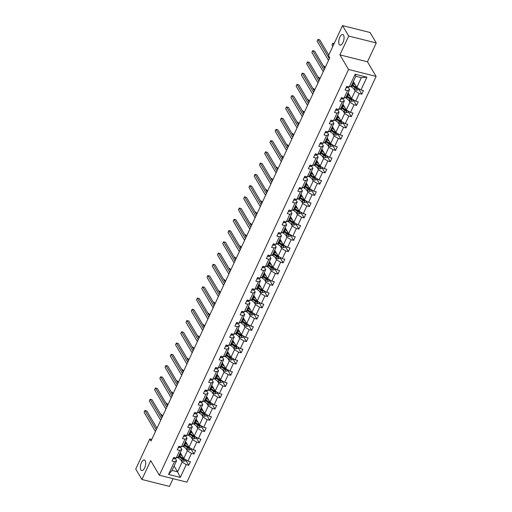 <?xml version="1.0" encoding="UTF-8"?>
<svg xmlns="http://www.w3.org/2000/svg" width="512" height="512" viewBox="0 0 512 512"><rect width="100%" height="100%" fill="white"/><g stroke="black" fill="none" stroke-linecap="round" stroke-linejoin="round"><path stroke-width="0.77" d="M339.264 44.435A5.466 2.387 104.1 0 1 339.424 38.163A5.466 2.387 104.1 0 1 342.746 34.528A5.466 2.387 104.1 0 1 343.565 35.213A5.466 2.387 104.1 0 1 343.405 41.485A5.466 2.387 104.1 0 1 340.083 45.126A5.466 2.387 104.1 0 1 339.264 44.435M140.883 469.869A5.466 2.387 104.1 0 1 141.043 463.597A5.466 2.387 104.1 0 1 144.365 459.955A5.466 2.387 104.1 0 1 145.184 460.64A5.466 2.387 104.1 0 1 145.024 466.918A5.466 2.387 104.1 0 1 141.702 470.554A5.466 2.387 104.1 0 1 140.883 469.869M376.256 42.95L348.704 36.032L339.91 54.88L367.469 61.798L376.256 42.95L370.08 32.518L342.528 25.6L328.493 55.693L329.728 57.779L151.008 441.043L149.779 438.957L135.744 469.05L141.92 479.482L169.472 486.4L173.075 478.675M367.469 61.798L376.109 76.397L186.906 482.15L159.354 475.232L348.557 69.478L376.109 76.397M348.704 36.032L342.528 25.6M353.363 81.594L356.806 87.411L361.344 77.683L366.925 77.19L360.973 89.952L363.469 90.579L361.786 94.182L358.746 89.037M356.806 87.411L360.973 89.952M348.122 92.838L351.565 98.656L355.13 91.014L359.296 93.555L361.786 94.182M359.296 93.555L355.731 101.197L358.227 101.824L356.544 105.427L353.498 100.282M342.88 104.083L346.323 109.901L349.882 102.259L354.048 104.8L356.544 105.427M354.048 104.8L350.49 112.442L352.979 113.069L351.302 116.672L348.256 111.526M337.632 115.328L341.075 121.146L344.64 113.504L348.806 116.045L351.302 116.672M348.806 116.045L345.242 123.686L347.738 124.314L346.054 127.917L343.014 122.771M332.39 126.573L335.834 132.39L339.398 124.749L343.565 127.29L346.054 127.917M343.565 127.29L340 134.931L342.496 135.558L340.813 139.162L337.773 134.016M327.149 137.818L330.592 143.635L334.157 135.994L338.317 138.534L340.813 139.162M338.317 138.534L334.758 146.176L337.248 146.803L335.571 150.406L332.525 145.261M321.901 149.062L325.35 154.88L328.909 147.238L333.075 149.779L335.571 150.406M333.075 149.779L329.51 157.421L332.006 158.048L330.33 161.651L327.283 156.506M316.659 160.307L320.102 166.125L323.667 158.483L327.834 161.024L330.33 161.651M327.834 161.024L324.269 168.666L326.765 169.293L325.082 172.896L322.042 167.75M311.418 171.552L314.861 177.37L318.426 169.728L322.586 172.269L325.082 172.896M322.586 172.269L319.027 179.91L321.523 180.538L319.84 184.141L316.794 178.995M306.176 182.797L309.619 188.614L313.178 180.973L317.344 183.514L319.84 184.141M317.344 183.514L313.779 191.155L316.275 191.782L314.598 195.386L311.552 190.24M300.928 194.042L304.371 199.859L307.936 192.218L312.102 194.758L314.598 195.386M312.102 194.758L308.538 202.4L311.034 203.027L309.35 206.63L306.31 201.485M295.686 205.286L299.13 211.104L302.694 203.462L306.854 206.003L309.35 206.63M306.854 206.003L303.296 213.645L305.792 214.272L304.109 217.875L301.062 212.73M290.445 216.531L293.888 222.349L297.446 214.707L301.613 217.248L304.109 217.875M301.613 217.248L298.048 224.89L300.544 225.517L298.867 229.12L295.821 223.974M285.197 227.776L288.64 233.594L292.205 225.952L296.371 228.493L298.867 229.12M296.371 228.493L292.806 236.134L295.302 236.762L293.619 240.365L290.579 235.219M279.955 239.021L283.398 244.838L286.963 237.197L291.13 239.738L293.619 240.365M291.13 239.738L287.565 247.379L290.061 248.006L288.378 251.61L285.331 246.47M274.714 250.272L278.157 256.083L281.715 248.448L285.882 250.982L288.378 251.61M285.882 250.982L282.323 258.624L284.813 259.251L283.136 262.854L280.09 257.715M269.466 261.517L272.909 267.328L276.474 259.693L280.64 262.227L283.136 262.854M280.64 262.227L277.075 269.869L279.571 270.496L277.888 274.099L274.848 268.96M264.224 272.762L267.667 278.573L271.232 270.938L275.398 273.472L277.888 274.099M275.398 273.472L271.834 281.114L274.33 281.741L272.646 285.344L269.606 280.205M258.982 284.006L262.426 289.818L265.99 282.182L270.15 284.717L272.646 285.344M270.15 284.717L266.592 292.358L269.082 292.986L267.405 296.589L264.358 291.45M253.734 295.251L257.184 301.062L260.742 293.427L264.909 295.962L267.405 296.589M264.909 295.962L261.344 303.603L263.84 304.23L262.163 307.834L259.117 302.694M248.493 306.496L251.936 312.307L255.501 304.672L259.667 307.206L262.163 307.834M259.667 307.206L256.102 314.848L258.598 315.475L256.915 319.078L253.875 313.939M243.251 317.741L246.694 323.552L250.259 315.917L254.419 318.451L256.915 319.078M254.419 318.451L250.861 326.093L253.357 326.72L251.674 330.323L248.627 325.184M238.01 328.986L241.453 334.797L245.011 327.162L249.178 329.696L251.674 330.323M249.178 329.696L245.613 337.338L248.109 337.965L246.432 341.568L243.386 336.429M232.762 340.23L236.205 346.042L239.77 338.406L243.936 340.941L246.432 341.568M243.936 340.941L240.371 348.582L242.867 349.21L241.184 352.813L238.144 347.674M227.52 351.475L230.963 357.286L234.528 349.651L238.688 352.186L241.184 352.813M238.688 352.186L235.13 359.827L237.626 360.454L235.942 364.058L232.896 358.918M222.278 362.72L225.722 368.538L229.28 360.896L233.446 363.43L235.942 364.058M233.446 363.43L229.882 371.072L232.378 371.699L230.701 375.302L227.654 370.163M217.03 373.965L220.474 379.782L224.038 372.141L228.205 374.675L230.701 375.302M228.205 374.675L224.64 382.317L227.136 382.944L225.453 386.547L222.413 381.408M211.789 385.21L215.232 391.027L218.797 383.386L222.963 385.92L225.453 386.547M222.963 385.92L219.398 393.562L221.894 394.189L220.211 397.792L217.165 392.653M206.547 396.454L209.99 402.272L213.549 394.63L217.715 397.165L220.211 397.792M217.715 397.165L214.157 404.806L216.646 405.434L214.97 409.037L211.923 403.898M201.299 407.699L204.742 413.517L208.307 405.875L212.474 408.41L214.97 409.037M212.474 408.41L208.909 416.051L211.405 416.678L209.722 420.282L206.682 415.142M196.058 418.944L199.501 424.762L203.066 417.12L207.232 419.654L209.722 420.282M207.232 419.654L203.667 427.296L206.163 427.923L204.48 431.526L201.44 426.387M190.816 430.189L194.259 436.006L197.824 428.365L201.984 430.899L204.48 431.526M201.984 430.899L198.426 438.541L200.915 439.168L199.238 442.771L196.192 437.632M185.568 441.434L189.018 447.251L192.576 439.61L196.742 442.144L199.238 442.771M196.742 442.144L193.178 449.786L195.674 450.413L193.997 454.016L190.95 448.877M180.326 452.678L183.77 458.496L187.334 450.854L191.501 453.389L193.997 454.016M191.501 453.389L187.936 461.03L190.432 461.658L188.749 465.261L185.709 460.122M174.106 466.01L177.555 471.827L182.093 462.099L186.253 464.634L188.749 465.261M186.253 464.634L180.307 477.395L168.538 474.438L174.49 461.683L171.994 461.056L173.677 457.453L176.166 458.074L179.731 450.438L177.235 449.811L178.918 446.208L181.414 446.829L184.973 439.194L182.483 438.566L184.16 434.963L186.656 435.584L190.221 427.949L187.725 427.322L189.408 423.718L191.898 424.339L195.462 416.704L192.966 416.077L194.65 412.474L197.146 413.094L200.704 405.459L198.214 404.832L199.891 401.222L202.387 401.85L205.952 394.214L203.456 393.587L205.139 389.978L207.629 390.605L211.194 382.963L208.698 382.342L210.381 378.733L212.877 379.36L216.435 371.718L213.946 371.098L215.622 367.488L218.118 368.115L221.683 360.474L219.187 359.853L220.864 356.243L223.36 356.87L226.925 349.229L224.429 348.608L226.112 344.998L228.608 345.626L232.166 337.984L229.67 337.363L231.354 333.754L233.85 334.381L237.414 326.739L234.918 326.118L236.595 322.509L239.091 323.136L242.656 315.494L240.16 314.874L241.843 311.264L244.333 311.891L247.898 304.25L245.402 303.629L247.085 300.019L249.581 300.646L253.146 293.005L250.65 292.384L252.326 288.774L254.822 289.402L258.387 281.76L255.891 281.133L257.574 277.53L260.064 278.157L263.629 270.515L261.133 269.888L262.816 266.285L265.312 266.912L268.87 259.27L266.381 258.643L268.058 255.04L270.554 255.667L274.118 248.026L271.622 247.398L273.306 243.795L275.795 244.422L279.36 236.781L276.864 236.154L278.547 232.55L281.043 233.178L284.602 225.536L282.112 224.909L283.789 221.306L286.285 221.933L289.85 214.291L287.354 213.664L289.03 210.061L291.526 210.688L295.091 203.046L292.595 202.419L294.278 198.816L296.774 199.443L300.333 191.802L297.837 191.174L299.52 187.571L302.016 188.198L305.581 180.557L303.085 179.93L304.762 176.326L307.258 176.954L310.822 169.312L308.326 168.685L310.01 165.082L312.499 165.709L316.064 158.067L313.568 157.44L315.251 153.837L317.747 154.464L321.312 146.822L318.816 146.195L320.493 142.592L322.989 143.219L326.554 135.578L324.058 134.95L325.741 131.347L328.23 131.974L331.795 124.333L329.299 123.706L330.982 120.102L333.478 120.73L337.037 113.088L334.547 112.461L336.224 108.858L338.72 109.485L342.285 101.843L339.789 101.216L341.472 97.613L343.962 98.24L347.526 90.598L345.03 89.971L346.714 86.368L349.21 86.995L355.155 74.234L366.925 77.19M343.962 98.24L346.054 97.274L349.619 89.632L348.186 87.219M349.619 89.632L347.526 90.598M353.696 88.602L355.13 91.014M351.565 98.656L355.731 101.197M338.72 109.485L340.813 108.518L344.371 100.877L342.944 98.464M344.371 100.877L342.285 101.843M348.454 99.846L349.882 102.259M346.323 109.901L350.49 112.442M333.478 120.73L335.565 119.763L339.13 112.122L337.702 109.709M339.13 112.122L337.037 113.088M343.213 111.091L344.64 113.504M341.075 121.146L345.242 123.686M328.23 131.974L330.323 131.008L333.888 123.366L332.454 120.954M333.888 123.366L331.795 124.333M337.965 122.336L339.398 124.749M335.834 132.39L340 134.931M322.989 143.219L325.082 142.253L328.64 134.611L327.213 132.198M328.64 134.611L326.554 135.578M332.723 133.581L334.157 135.994M330.592 143.635L334.758 146.176M317.747 154.464L319.834 153.498L323.398 145.856L321.971 143.443M323.398 145.856L321.312 146.822M327.482 144.826L328.909 147.238M325.35 154.88L329.51 157.421M312.499 165.709L314.592 164.742L318.157 157.101L316.723 154.688M318.157 157.101L316.064 158.067M322.24 156.07L323.667 158.483M320.102 166.125L324.269 168.666M307.258 176.954L309.35 175.987L312.915 168.346L311.482 165.933M312.915 168.346L310.822 169.312M316.992 167.315L318.426 169.728M314.861 177.37L319.027 179.91M302.016 188.198L304.109 187.232L307.667 179.59L306.24 177.178M307.667 179.59L305.581 180.557M311.75 178.56L313.178 180.973M309.619 188.614L313.779 191.155M296.774 199.443L298.861 198.477L302.426 190.835L300.998 188.422M302.426 190.835L300.333 191.802M306.509 189.805L307.936 192.218M304.371 199.859L308.538 202.4M291.526 210.688L293.619 209.722L297.184 202.08L295.75 199.667M297.184 202.08L295.091 203.046M301.261 201.05L302.694 203.462M299.13 211.104L303.296 213.645M286.285 221.933L288.378 220.966L291.936 213.325L290.509 210.912M291.936 213.325L289.85 214.291M296.019 212.294L297.446 214.707M293.888 222.349L298.048 224.89M281.043 233.178L283.13 232.211L286.694 224.57L285.267 222.157M286.694 224.57L284.602 225.536M290.778 223.539L292.205 225.952M288.64 233.594L292.806 236.134M275.795 244.422L277.888 243.456L281.453 235.814L280.019 233.402M281.453 235.814L279.36 236.781M285.53 234.784L286.963 237.197M283.398 244.838L287.565 247.379M270.554 255.667L272.646 254.701L276.205 247.059L274.778 244.646M276.205 247.059L274.118 248.026M280.288 246.029L281.715 248.448M278.157 256.083L282.323 258.624M265.312 266.912L267.398 265.946L270.963 258.304L269.536 255.891M270.963 258.304L268.87 259.27M275.046 257.274L276.474 259.693M272.909 267.328L277.075 269.869M260.064 278.157L262.157 277.19L265.722 269.549L264.288 267.136M265.722 269.549L263.629 270.515M269.798 268.518L271.232 270.938M267.667 278.573L271.834 281.114M254.822 289.402L256.915 288.435L260.474 280.794L259.046 278.381M260.474 280.794L258.387 281.76M264.557 279.763L265.99 282.182M262.426 289.818L266.592 292.358M249.581 300.646L251.667 299.68L255.232 292.038L253.805 289.626M255.232 292.038L253.146 293.005M259.315 291.008L260.742 293.427M257.184 301.062L261.344 303.603M244.333 311.891L246.426 310.925L249.99 303.283L248.557 300.87M249.99 303.283L247.898 304.25M254.074 302.253L255.501 304.672M251.936 312.307L256.102 314.848M239.091 323.136L241.184 322.17L244.749 314.528L243.315 312.115M244.749 314.528L242.656 315.494M248.826 313.498L250.259 315.917M246.694 323.552L250.861 326.093M233.85 334.381L235.942 333.414L239.501 325.773L238.074 323.36M239.501 325.773L237.414 326.739M243.584 324.742L245.011 327.162M241.453 334.797L245.613 337.338M228.608 345.626L230.694 344.659L234.259 337.018L232.832 334.605M234.259 337.018L232.166 337.984M238.342 335.987L239.77 338.406M236.205 346.042L240.371 348.582M223.36 356.87L225.453 355.904L229.018 348.262L227.584 345.85M229.018 348.262L226.925 349.229M233.094 347.232L234.528 349.651M230.963 357.286L235.13 359.827M218.118 368.115L220.211 367.149L223.77 359.507L222.342 357.094M223.77 359.507L221.683 360.474M227.853 358.477L229.28 360.896M225.722 368.538L229.882 371.072M212.877 379.36L214.963 378.394L218.528 370.752L217.101 368.339M218.528 370.752L216.435 371.718M222.611 369.722L224.038 372.141M220.474 379.782L224.64 382.317M207.629 390.605L209.722 389.638L213.286 381.997L211.853 379.584M213.286 381.997L211.194 382.963M217.363 380.966L218.797 383.386M215.232 391.027L219.398 393.562M202.387 401.85L204.48 400.883L208.038 393.242L206.611 390.829M208.038 393.242L205.952 394.214M212.122 392.211L213.549 394.63M209.99 402.272L214.157 404.806M197.146 413.094L199.232 412.128L202.797 404.486L201.37 402.074M202.797 404.486L200.704 405.459M206.88 403.456L208.307 405.875M204.742 413.517L208.909 416.051M191.898 424.339L193.99 423.373L197.555 415.731L196.122 413.318M197.555 415.731L195.462 416.704M201.632 414.701L203.066 417.12M199.501 424.762L203.667 427.296M186.656 435.584L188.749 434.618L192.307 426.982L190.88 424.563M192.307 426.982L190.221 427.949M196.39 425.946L197.824 428.365M194.259 436.006L198.426 438.541M181.414 446.829L183.501 445.862L187.066 438.227L185.638 435.808M187.066 438.227L184.973 439.194M191.149 437.19L192.576 439.61M189.018 447.251L193.178 449.786M176.166 458.074L178.259 457.107L181.824 449.472L180.39 447.053M181.824 449.472L179.731 450.438M185.907 448.435L187.334 450.854M183.77 458.496L187.936 461.03M168.538 474.438L172.038 470.445L176.582 460.717L175.149 458.298M176.582 460.717L174.49 461.683M339.91 54.88L348.557 69.478M159.354 475.232L150.707 460.634L141.92 479.482M151.75 439.456L149.779 438.957M361.344 77.683L355.834 76.294L351.296 86.029L349.21 86.995M180.659 459.68L182.093 462.099M172.038 470.445L177.555 471.827L180.307 477.395M355.155 74.234L355.834 76.294M173.203 458.464L173.523 458.765A2.259 0.819 25 0 0 174.842 458.675L175.475 457.901M156.992 428.211L146.784 410.963L144.922 410.496L156.294 429.709M144.922 410.496L144.083 412.294L155.456 431.507M181.754 455.091L180.902 454.464A5.421 1.965 -155 0 1 179.898 453.606M182.342 456.077L180.269 454.56A6.528 2.368 -155 0 1 179.667 454.086M185.869 459.77L185.331 460.928L183.507 461.274A2.259 0.819 -155 0 1 181.594 460.371L178.592 458.163A6.528 2.368 -155 0 1 177.651 457.395M178.624 456.32A6.528 2.368 25 0 0 179.232 456.794L182.234 459.002A2.259 0.819 25 0 0 183.552 459.712L183.955 458.848A2.259 0.819 -155 0 1 182.637 458.138L179.635 455.93A6.528 2.368 -155 0 1 179.034 455.456M162.579 416.23L161.677 414.701L160.762 414.47M180.774 453.434L180.013 453.722M183.552 459.712L183.2 459.11A1.152 0.416 -155 0 1 182.867 458.906L179.866 456.698A5.421 1.965 -155 0 1 178.854 455.84M178.445 447.219L178.771 447.52A2.259 0.819 25 0 0 180.083 447.43L180.717 446.656M162.24 416.966L152.026 399.718L150.163 399.251L161.542 418.464M150.163 399.251L149.325 401.05L160.698 420.262M183.693 435.974L184.013 436.275A2.259 0.819 25 0 0 185.331 436.186L185.965 435.411M167.482 405.722L157.267 388.474L155.411 388.006L166.784 407.219M155.411 388.006L154.566 389.805L165.946 409.018M187.002 443.846L186.15 443.219A5.421 1.965 -155 0 1 185.139 442.362M187.584 444.832L185.517 443.315A6.528 2.368 -155 0 1 184.915 442.842M191.11 448.525L190.573 449.683L188.749 450.029A2.259 0.819 -155 0 1 186.842 449.126L183.834 446.918A6.528 2.368 -155 0 1 182.893 446.15M183.872 445.075A6.528 2.368 25 0 0 184.474 445.549L187.475 447.757A2.259 0.819 25 0 0 188.8 448.467L189.203 447.603A2.259 0.819 -155 0 1 187.885 446.893L184.877 444.685A6.528 2.368 -155 0 1 184.275 444.211M167.827 404.986L166.918 403.456L166.003 403.226M186.016 442.189L185.254 442.477M188.8 448.467L188.442 447.866A1.152 0.416 -155 0 1 188.109 447.661L185.107 445.453A5.421 1.965 -155 0 1 184.096 444.595M192.243 432.602L191.392 431.974A5.421 1.965 -155 0 1 190.381 431.117M192.826 433.587L190.758 432.07A6.528 2.368 -155 0 1 190.157 431.597M196.358 437.28L195.814 438.438L193.99 438.784A2.259 0.819 -155 0 1 192.083 437.882L189.075 435.674A6.528 2.368 -155 0 1 188.134 434.906M189.114 433.83A6.528 2.368 25 0 0 189.715 434.304L192.723 436.512A2.259 0.819 25 0 0 194.042 437.222L194.445 436.358A2.259 0.819 -155 0 1 193.126 435.648L190.118 433.44A6.528 2.368 -155 0 1 189.517 432.966M173.069 393.741L172.166 392.211L171.251 391.981M191.264 430.944L190.502 431.232M194.042 437.222L193.683 436.621A1.152 0.416 -155 0 1 193.357 436.416L190.349 434.208A5.421 1.965 -155 0 1 189.338 433.35M188.934 424.73L189.254 425.03A2.259 0.819 25 0 0 190.573 424.941L191.206 424.166M172.723 394.477L162.515 377.229L160.653 376.762L172.026 395.974M160.653 376.762L159.814 378.56L171.187 397.773M197.485 421.357L196.634 420.73A5.421 1.965 -155 0 1 195.622 419.872M198.074 422.342L196 420.826A6.528 2.368 -155 0 1 195.398 420.352M201.6 426.035L201.062 427.194L199.232 427.539A2.259 0.819 -155 0 1 197.325 426.637L194.323 424.429A6.528 2.368 -155 0 1 193.382 423.661M194.355 422.586A6.528 2.368 25 0 0 194.957 423.059L197.965 425.267A2.259 0.819 25 0 0 199.283 425.978L199.686 425.114A2.259 0.819 -155 0 1 198.368 424.403L195.366 422.195A6.528 2.368 -155 0 1 194.758 421.722M178.31 382.496L177.408 380.966L176.493 380.736M196.506 419.699L195.744 419.987M199.283 425.978L198.931 425.376A1.152 0.416 -155 0 1 198.598 425.171L195.59 422.963A5.421 1.965 -155 0 1 194.586 422.106M194.176 413.485L194.502 413.786A2.259 0.819 25 0 0 195.814 413.696L196.448 412.922M177.971 383.232L167.757 365.984L165.894 365.517L177.274 384.73M165.894 365.517L165.056 367.315L176.429 386.528M202.733 410.112L201.882 409.485A5.421 1.965 -155 0 1 200.87 408.627M203.315 411.098L201.248 409.581A6.528 2.368 -155 0 1 200.646 409.107M206.842 414.79L206.304 415.949L204.48 416.294A2.259 0.819 -155 0 1 202.573 415.392L199.565 413.184A6.528 2.368 -155 0 1 198.624 412.416M199.603 411.341A6.528 2.368 25 0 0 200.205 411.814L203.206 414.022A2.259 0.819 25 0 0 204.531 414.733L204.934 413.869A2.259 0.819 -155 0 1 203.61 413.158L200.608 410.95A6.528 2.368 -155 0 1 200.006 410.477M183.558 371.251L182.65 369.722L181.734 369.491M201.747 408.454L200.986 408.742M204.531 414.733L204.173 414.131A1.152 0.416 -155 0 1 203.84 413.926L200.838 411.718A5.421 1.965 -155 0 1 199.827 410.861M199.418 402.24L199.744 402.541A2.259 0.819 25 0 0 201.062 402.451L201.696 401.677M183.213 371.987L172.998 354.739L171.142 354.272L182.515 373.485M171.142 354.272L170.298 356.07L181.677 375.283M207.974 398.867L207.123 398.24A5.421 1.965 -155 0 1 206.112 397.382M208.557 399.853L206.49 398.336A6.528 2.368 -155 0 1 205.888 397.862M212.09 403.546L211.546 404.704L209.722 405.05A2.259 0.819 -155 0 1 207.814 404.147L204.806 401.939A6.528 2.368 -155 0 1 203.866 401.165M204.845 400.096A6.528 2.368 25 0 0 205.446 400.57L208.454 402.778A2.259 0.819 25 0 0 209.773 403.488L210.176 402.624A2.259 0.819 -155 0 1 208.858 401.914L205.85 399.706A6.528 2.368 -155 0 1 205.248 399.232M188.8 360.006L187.898 358.477L186.982 358.246M206.995 397.21L206.227 397.498M209.773 403.488L209.414 402.886A1.152 0.416 -155 0 1 209.088 402.682L206.08 400.474A5.421 1.965 -155 0 1 205.069 399.616M204.666 390.995L204.986 391.296A2.259 0.819 25 0 0 206.304 391.206L206.938 390.432M188.454 360.742L178.246 343.494L176.384 343.027L187.757 362.24M176.384 343.027L175.546 344.826L186.918 364.038M213.216 387.622L212.365 386.995A5.421 1.965 -155 0 1 211.354 386.138M213.805 388.608L211.731 387.091A6.528 2.368 -155 0 1 211.13 386.618M217.331 392.301L216.794 393.459L214.963 393.805A2.259 0.819 -155 0 1 213.056 392.902L210.054 390.694A6.528 2.368 -155 0 1 209.107 389.92M210.086 388.851A6.528 2.368 25 0 0 210.688 389.325L213.696 391.533A2.259 0.819 25 0 0 215.014 392.243L215.418 391.379A2.259 0.819 -155 0 1 214.099 390.669L211.091 388.461A6.528 2.368 -155 0 1 210.49 387.987M194.042 348.762L193.139 347.232L192.224 347.002M212.237 385.965L211.475 386.253M215.014 392.243L214.662 391.642A1.152 0.416 -155 0 1 214.33 391.437L211.322 389.229A5.421 1.965 -155 0 1 210.317 388.371M209.907 379.75L210.227 380.051A2.259 0.819 25 0 0 211.546 379.962L212.179 379.187M193.702 349.498L183.488 332.25L181.626 331.782L193.005 350.995M181.626 331.782L180.787 333.581L192.16 352.794M218.464 376.378L217.613 375.75A5.421 1.965 -155 0 1 216.602 374.893M219.046 377.363L216.979 375.846A6.528 2.368 -155 0 1 216.371 375.373M222.573 381.056L222.035 382.214L220.211 382.56A2.259 0.819 -155 0 1 218.304 381.658L215.296 379.45A6.528 2.368 -155 0 1 214.355 378.675M215.334 377.606A6.528 2.368 25 0 0 215.936 378.08L218.938 380.288A2.259 0.819 25 0 0 220.256 380.998L220.659 380.134A2.259 0.819 -155 0 1 219.341 379.424L216.339 377.216A6.528 2.368 -155 0 1 215.738 376.742M199.29 337.517L198.381 335.987L197.466 335.757M217.478 374.72L216.717 375.008M220.256 380.998L219.904 380.397A1.152 0.416 -155 0 1 219.571 380.192L216.57 377.984A5.421 1.965 -155 0 1 215.558 377.126M215.149 368.506L215.475 368.806A2.259 0.819 25 0 0 216.794 368.717L217.427 367.942M198.944 338.253L188.73 321.005L186.867 320.538L198.246 339.75M186.867 320.538L186.029 322.336L197.408 341.549M223.706 365.133L222.854 364.506A5.421 1.965 -155 0 1 221.843 363.648M224.288 366.118L222.221 364.602A6.528 2.368 -155 0 1 221.619 364.128M227.814 369.811L227.277 370.97L225.453 371.315A2.259 0.819 -155 0 1 223.546 370.413L220.538 368.205A6.528 2.368 -155 0 1 219.597 367.43M220.576 366.362A6.528 2.368 25 0 0 221.178 366.835L224.186 369.043A2.259 0.819 25 0 0 225.504 369.754L225.907 368.89A2.259 0.819 -155 0 1 224.589 368.173L221.581 365.971A6.528 2.368 -155 0 1 220.979 365.498M204.531 326.272L203.629 324.742L202.714 324.512M222.72 363.475L221.958 363.763M225.504 369.754L225.146 369.152A1.152 0.416 -155 0 1 224.819 368.947L221.811 366.739A5.421 1.965 -155 0 1 220.8 365.882M220.397 357.261L220.717 357.562A2.259 0.819 25 0 0 222.035 357.472L222.669 356.698M204.186 327.008L193.978 309.76L192.115 309.293L203.488 328.506M192.115 309.293L191.27 311.091L202.65 330.304M225.638 346.016L225.958 346.317A2.259 0.819 25 0 0 227.277 346.227L227.91 345.453M209.434 315.763L199.219 298.515L197.357 298.048L208.73 317.261M197.357 298.048L196.518 299.846L207.891 319.059M230.88 334.771L231.206 335.072A2.259 0.819 25 0 0 232.525 334.982L233.152 334.208M214.675 304.518L204.461 287.27L202.598 286.803L213.978 306.016M202.598 286.803L201.76 288.602L213.133 307.814M236.128 323.526L236.448 323.827A2.259 0.819 25 0 0 237.766 323.738L238.4 322.963M219.917 293.274L209.709 276.026L207.846 275.558L219.219 294.771M207.846 275.558L207.002 277.357L218.381 296.57M241.37 312.275L241.69 312.582A2.259 0.819 25 0 0 243.008 312.493L243.642 311.718M225.165 282.029L214.95 264.781L213.088 264.314L224.461 283.526M213.088 264.314L212.25 266.112L223.622 285.325M246.611 301.03L246.938 301.338A2.259 0.819 25 0 0 248.25 301.248L248.883 300.474M230.406 270.784L220.192 253.536L218.33 253.069L229.709 272.282M218.33 253.069L217.491 254.867L228.864 274.08M251.859 289.786L252.179 290.093A2.259 0.819 25 0 0 253.498 290.003L254.131 289.229M235.648 259.539L225.434 242.291L223.578 241.824L234.95 261.037M223.578 241.824L222.733 243.622L234.112 262.835M257.101 278.541L257.421 278.848A2.259 0.819 25 0 0 258.739 278.758L259.373 277.984M240.89 248.294L230.682 231.046L228.819 230.579L240.192 249.792M228.819 230.579L227.981 232.378L239.354 251.59M262.342 267.296L262.669 267.603A2.259 0.819 25 0 0 263.981 267.514L264.614 266.739M246.138 237.05L235.923 219.802L234.061 219.328L245.44 238.547M234.061 219.328L233.222 221.133L244.595 240.346M267.584 256.051L267.91 256.358A2.259 0.819 25 0 0 269.229 256.269L269.862 255.494M251.379 225.805L241.165 208.557L239.309 208.083L250.682 227.302M239.309 208.083L238.464 209.888L249.843 229.101M228.947 353.888L228.096 353.261A5.421 1.965 -155 0 1 227.085 352.403M229.536 354.874L227.462 353.357A6.528 2.368 -155 0 1 226.861 352.883M233.062 358.566L232.525 359.725L230.694 360.07A2.259 0.819 -155 0 1 228.787 359.168L225.786 356.96A6.528 2.368 -155 0 1 224.838 356.186M225.818 355.117A6.528 2.368 25 0 0 226.419 355.59L229.427 357.798A2.259 0.819 25 0 0 230.746 358.509L231.149 357.645A2.259 0.819 -155 0 1 229.83 356.928L226.822 354.726A6.528 2.368 -155 0 1 226.221 354.253M209.773 315.027L208.87 313.498L207.955 313.267M227.968 352.23L227.206 352.518M230.746 358.509L230.394 357.907A1.152 0.416 -155 0 1 230.061 357.702L227.053 355.494A5.421 1.965 -155 0 1 226.048 354.637M234.189 342.643L233.338 342.016A5.421 1.965 -155 0 1 232.333 341.152M234.778 343.629L232.704 342.112A6.528 2.368 -155 0 1 232.102 341.638M238.304 347.322L237.766 348.48L235.942 348.826A2.259 0.819 -155 0 1 234.029 347.923L231.027 345.715A6.528 2.368 -155 0 1 230.086 344.941M231.066 343.872A6.528 2.368 25 0 0 231.667 344.346L234.669 346.554A2.259 0.819 25 0 0 235.987 347.264L236.39 346.4A2.259 0.819 -155 0 1 235.072 345.683L232.07 343.482A6.528 2.368 -155 0 1 231.469 343.008M215.021 303.782L214.112 302.253L213.197 302.022M233.21 340.986L232.448 341.274M235.987 347.264L235.635 346.662A1.152 0.416 -155 0 1 235.302 346.458L232.301 344.25A5.421 1.965 -155 0 1 231.29 343.392M239.437 331.398L238.586 330.771A5.421 1.965 -155 0 1 237.574 329.907M240.019 332.384L237.952 330.867A6.528 2.368 -155 0 1 237.35 330.394M243.546 336.077L243.008 337.235L241.184 337.581A2.259 0.819 -155 0 1 239.277 336.678L236.269 334.47A6.528 2.368 -155 0 1 235.328 333.696M236.307 332.627A6.528 2.368 25 0 0 236.909 333.101L239.917 335.309A2.259 0.819 25 0 0 241.235 336.019L241.638 335.155A2.259 0.819 -155 0 1 240.32 334.438L237.312 332.237A6.528 2.368 -155 0 1 236.71 331.763M220.262 292.538L219.36 291.008L218.438 290.778M238.451 329.741L237.69 330.029M241.235 336.019L240.877 335.418A1.152 0.416 -155 0 1 240.55 335.213L237.542 333.005A5.421 1.965 -155 0 1 236.531 332.147M244.678 320.154L243.827 319.526A5.421 1.965 -155 0 1 242.816 318.662M245.267 321.139L243.194 319.622A6.528 2.368 -155 0 1 242.592 319.149M248.794 324.832L248.256 325.99L246.426 326.336A2.259 0.819 -155 0 1 244.518 325.434L241.51 323.226A6.528 2.368 -155 0 1 240.57 322.451M241.549 321.382A6.528 2.368 25 0 0 242.15 321.856L245.158 324.064A2.259 0.819 25 0 0 246.477 324.774L246.88 323.91A2.259 0.819 -155 0 1 245.562 323.194L242.554 320.992A6.528 2.368 -155 0 1 241.952 320.518M225.504 281.293L224.602 279.763L223.686 279.533M243.699 318.496L242.938 318.784M246.477 324.774L246.118 324.173A1.152 0.416 -155 0 1 245.792 323.968L242.784 321.76A5.421 1.965 -155 0 1 241.773 320.902M249.92 308.909L249.069 308.282A5.421 1.965 -155 0 1 248.064 307.418M250.509 309.894L248.435 308.378A6.528 2.368 -155 0 1 247.834 307.904M254.035 313.587L253.498 314.746L251.674 315.091A2.259 0.819 -155 0 1 249.76 314.189L246.758 311.981A6.528 2.368 -155 0 1 245.818 311.206M246.797 310.138A6.528 2.368 25 0 0 247.398 310.611L250.4 312.819A2.259 0.819 25 0 0 251.718 313.53L252.122 312.666A2.259 0.819 -155 0 1 250.803 311.949L247.802 309.747A6.528 2.368 -155 0 1 247.2 309.274M230.746 270.048L229.843 268.518L228.928 268.288M248.941 307.251L248.179 307.539M251.718 313.53L251.366 312.928A1.152 0.416 -155 0 1 251.034 312.723L248.032 310.515A5.421 1.965 -155 0 1 247.021 309.658M255.168 297.664L254.317 297.037A5.421 1.965 -155 0 1 253.306 296.173M255.75 298.65L253.683 297.133A6.528 2.368 -155 0 1 253.082 296.659M259.277 302.342L258.739 303.501L256.915 303.846A2.259 0.819 -155 0 1 255.008 302.944L252 300.736A6.528 2.368 -155 0 1 251.059 299.962M252.038 298.893A6.528 2.368 25 0 0 252.64 299.366L255.642 301.574A2.259 0.819 25 0 0 256.966 302.285L257.37 301.421A2.259 0.819 -155 0 1 256.051 300.704L253.043 298.502A6.528 2.368 -155 0 1 252.442 298.029M235.994 258.803L235.085 257.274L234.17 257.043M254.182 296.006L253.421 296.294M256.966 302.285L256.608 301.683A1.152 0.416 -155 0 1 256.275 301.478L253.274 299.27A5.421 1.965 -155 0 1 252.262 298.413M260.41 286.419L259.558 285.792A5.421 1.965 -155 0 1 258.547 284.928M260.992 287.405L258.925 285.888A6.528 2.368 -155 0 1 258.323 285.414M264.525 291.098L263.981 292.256L262.157 292.602A2.259 0.819 -155 0 1 260.25 291.699L257.242 289.491A6.528 2.368 -155 0 1 256.301 288.717M257.28 287.648A6.528 2.368 25 0 0 257.882 288.122L260.89 290.33A2.259 0.819 25 0 0 262.208 291.04L262.611 290.176A2.259 0.819 -155 0 1 261.293 289.459L258.285 287.258A6.528 2.368 -155 0 1 257.683 286.784M241.235 247.558L240.333 246.029L239.418 245.798M259.43 284.762L258.669 285.05M262.208 291.04L261.85 290.438A1.152 0.416 -155 0 1 261.523 290.234L258.515 288.026A5.421 1.965 -155 0 1 257.504 287.168M265.651 275.174L264.8 274.547A5.421 1.965 -155 0 1 263.789 273.683M266.24 276.16L264.166 274.643A6.528 2.368 -155 0 1 263.565 274.17M269.766 279.853L269.229 281.011L267.398 281.357A2.259 0.819 -155 0 1 265.491 280.454L262.49 278.246A6.528 2.368 -155 0 1 261.549 277.472M262.522 276.403A6.528 2.368 25 0 0 263.13 276.877L266.131 279.085A2.259 0.819 25 0 0 267.45 279.795L267.853 278.931A2.259 0.819 -155 0 1 266.534 278.214L263.533 276.013A6.528 2.368 -155 0 1 262.925 275.539M246.477 236.314L245.574 234.784L244.659 234.554M264.672 273.517L263.91 273.805M267.45 279.795L267.098 279.194A1.152 0.416 -155 0 1 266.765 278.989L263.757 276.781A5.421 1.965 -155 0 1 262.752 275.923M270.899 263.93L270.048 263.302A5.421 1.965 -155 0 1 269.037 262.438M271.482 264.915L269.414 263.398A6.528 2.368 -155 0 1 268.813 262.925M275.008 268.608L274.47 269.766L272.646 270.112A2.259 0.819 -155 0 1 270.739 269.21L267.731 267.002A6.528 2.368 -155 0 1 266.79 266.227M267.77 265.158A6.528 2.368 25 0 0 268.371 265.632L271.373 267.84A2.259 0.819 25 0 0 272.698 268.55L273.101 267.686A2.259 0.819 -155 0 1 271.776 266.97L268.774 264.768A6.528 2.368 -155 0 1 268.173 264.294M251.725 225.069L250.816 223.539L249.901 223.309M269.914 262.272L269.152 262.56M272.698 268.55L272.339 267.949A1.152 0.416 -155 0 1 272.006 267.744L269.005 265.536A5.421 1.965 -155 0 1 267.994 264.678M276.141 252.685L275.29 252.058A5.421 1.965 -155 0 1 274.278 251.194M276.723 253.67L274.656 252.154A6.528 2.368 -155 0 1 274.054 251.68M280.256 257.363L279.712 258.522L277.888 258.867A2.259 0.819 -155 0 1 275.981 257.965L272.973 255.757A6.528 2.368 -155 0 1 272.032 254.982M273.011 253.914A6.528 2.368 25 0 0 273.613 254.387L276.621 256.595A2.259 0.819 25 0 0 277.939 257.306L278.342 256.442A2.259 0.819 -155 0 1 277.024 255.725L274.016 253.523A6.528 2.368 -155 0 1 273.414 253.05M256.966 213.824L256.064 212.294L255.149 212.064M275.162 251.021L274.394 251.315M277.939 257.306L277.581 256.704A1.152 0.416 -155 0 1 277.254 256.499L274.246 254.291A5.421 1.965 -155 0 1 273.235 253.434M272.832 244.806L273.152 245.114A2.259 0.819 25 0 0 274.47 245.024L275.104 244.25M256.621 214.56L246.413 197.312L244.55 196.838L255.923 216.058M244.55 196.838L243.712 198.643L255.085 217.856M281.382 241.44L280.531 240.813A5.421 1.965 -155 0 1 279.52 239.949M281.971 242.426L279.898 240.909A6.528 2.368 -155 0 1 279.296 240.435M285.498 246.118L284.96 247.277L283.13 247.622A2.259 0.819 -155 0 1 281.222 246.72L278.221 244.512A6.528 2.368 -155 0 1 277.274 243.738M278.253 242.669A6.528 2.368 25 0 0 278.854 243.142L281.862 245.35A2.259 0.819 25 0 0 283.181 246.061L283.584 245.197A2.259 0.819 -155 0 1 282.266 244.48L279.258 242.278A6.528 2.368 -155 0 1 278.656 241.805M262.208 202.579L261.306 201.05L260.39 200.819M280.403 239.776L279.642 240.07M283.181 246.061L282.829 245.459A1.152 0.416 -155 0 1 282.496 245.254L279.488 243.046A5.421 1.965 -155 0 1 278.483 242.189M278.074 233.562L278.394 233.869A2.259 0.819 25 0 0 279.712 233.779L280.346 233.005M261.869 203.315L251.654 186.067L249.792 185.594L261.171 204.813M249.792 185.594L248.954 187.398L260.326 206.611M286.63 230.195L285.779 229.568A5.421 1.965 -155 0 1 284.768 228.704M287.213 231.181L285.146 229.664A6.528 2.368 -155 0 1 284.538 229.19M290.739 234.874L290.202 236.032L288.378 236.378A2.259 0.819 -155 0 1 286.47 235.469L283.462 233.267A6.528 2.368 -155 0 1 282.522 232.493M283.501 231.424A6.528 2.368 25 0 0 284.102 231.898L287.104 234.099A2.259 0.819 25 0 0 288.422 234.816L288.832 233.952A2.259 0.819 -155 0 1 287.507 233.235L284.506 231.034A6.528 2.368 -155 0 1 283.904 230.56M267.456 191.334L266.547 189.805L265.632 189.574M285.645 228.531L284.883 228.826M288.422 234.816L288.07 234.214A1.152 0.416 -155 0 1 287.738 234.01L284.736 231.802A5.421 1.965 -155 0 1 283.725 230.944M283.315 222.317L283.642 222.624A2.259 0.819 25 0 0 284.96 222.534L285.594 221.76M267.11 192.07L256.896 174.816L255.034 174.349L266.413 193.568M255.034 174.349L254.195 176.154L265.574 195.366M291.872 218.95L291.021 218.323A5.421 1.965 -155 0 1 290.01 217.459M292.454 219.936L290.387 218.419A6.528 2.368 -155 0 1 289.786 217.946M295.981 223.629L295.443 224.787L293.619 225.133A2.259 0.819 -155 0 1 291.712 224.224L288.704 222.022A6.528 2.368 -155 0 1 287.763 221.248M288.742 220.179A6.528 2.368 25 0 0 289.344 220.653L292.352 222.854A2.259 0.819 25 0 0 293.67 223.571L294.074 222.707A2.259 0.819 -155 0 1 292.755 221.99L289.747 219.789A6.528 2.368 -155 0 1 289.146 219.315M272.698 180.09L271.795 178.56L270.88 178.33M290.886 217.286L290.125 217.581M293.67 223.571L293.312 222.97A1.152 0.416 -155 0 1 292.986 222.765L289.978 220.557A5.421 1.965 -155 0 1 288.966 219.699M288.563 211.072L288.883 211.379A2.259 0.819 25 0 0 290.202 211.283L290.835 210.515M272.352 180.826L262.144 163.571L260.282 163.104L271.654 182.323M260.282 163.104L259.437 164.909L270.816 184.122M297.114 207.706L296.262 207.078A5.421 1.965 -155 0 1 295.251 206.214M297.702 208.691L295.629 207.174A6.528 2.368 -155 0 1 295.027 206.701M301.229 212.384L300.691 213.542L298.861 213.888A2.259 0.819 -155 0 1 296.954 212.979L293.952 210.778A6.528 2.368 -155 0 1 293.005 210.003M293.984 208.934A6.528 2.368 25 0 0 294.586 209.408L297.594 211.61A2.259 0.819 25 0 0 298.912 212.326L299.315 211.462A2.259 0.819 -155 0 1 297.997 210.746L294.989 208.544A6.528 2.368 -155 0 1 294.387 208.07M277.939 168.845L277.037 167.315L276.122 167.085M296.134 206.042L295.373 206.336M298.912 212.326L298.56 211.725A1.152 0.416 -155 0 1 298.227 211.52L295.219 209.312A5.421 1.965 -155 0 1 294.214 208.448M293.805 199.827L294.125 200.134A2.259 0.819 25 0 0 295.443 200.038L296.077 199.27M277.6 169.581L267.386 152.326L265.523 151.859L276.896 171.078M265.523 151.859L264.685 153.664L276.058 172.877M302.355 196.461L301.504 195.834A5.421 1.965 -155 0 1 300.499 194.97M302.944 197.446L300.87 195.93A6.528 2.368 -155 0 1 300.269 195.456M306.47 201.139L305.933 202.298L304.109 202.643A2.259 0.819 -155 0 1 302.195 201.734L299.194 199.533A6.528 2.368 -155 0 1 298.253 198.758M299.232 197.69A6.528 2.368 25 0 0 299.834 198.163L302.835 200.365A2.259 0.819 25 0 0 304.154 201.082L304.557 200.218A2.259 0.819 -155 0 1 303.238 199.501L300.237 197.299A6.528 2.368 -155 0 1 299.635 196.826M283.187 157.6L282.278 156.07L281.363 155.84M301.376 194.797L300.614 195.091M304.154 201.082L303.802 200.48A1.152 0.416 -155 0 1 303.469 200.275L300.467 198.067A5.421 1.965 -155 0 1 299.456 197.203M299.046 188.582L299.373 188.89A2.259 0.819 25 0 0 300.691 188.794L301.318 188.026M282.842 158.336L272.627 141.082L270.765 140.614L282.144 159.834M270.765 140.614L269.926 142.419L281.299 161.632M307.603 185.216L306.752 184.589A5.421 1.965 -155 0 1 305.741 183.725M308.186 186.202L306.118 184.685A6.528 2.368 -155 0 1 305.517 184.211M311.712 189.894L311.174 191.053L309.35 191.398A2.259 0.819 -155 0 1 307.443 190.49L304.435 188.288A6.528 2.368 -155 0 1 303.494 187.514M304.474 186.445A6.528 2.368 25 0 0 305.075 186.918L308.083 189.12A2.259 0.819 25 0 0 309.402 189.837L309.805 188.973A2.259 0.819 -155 0 1 308.486 188.256L305.478 186.054A6.528 2.368 -155 0 1 304.877 185.581M288.429 146.355L287.526 144.826L286.611 144.595M306.618 183.552L305.856 183.846M309.402 189.837L309.043 189.235A1.152 0.416 -155 0 1 308.717 189.03L305.709 186.822A5.421 1.965 -155 0 1 304.698 185.958M304.294 177.338L304.614 177.645A2.259 0.819 25 0 0 305.933 177.549L306.566 176.781M288.083 147.091L277.875 129.837L276.013 129.37L287.386 148.589M276.013 129.37L275.168 131.174L286.547 150.387M312.845 173.971L311.994 173.344A5.421 1.965 -155 0 1 310.982 172.48M313.434 174.957L311.36 173.44A6.528 2.368 -155 0 1 310.758 172.966M316.96 178.65L316.422 179.802L314.592 180.154A2.259 0.819 -155 0 1 312.685 179.245L309.683 177.043A6.528 2.368 -155 0 1 308.736 176.269M309.715 175.2A6.528 2.368 25 0 0 310.317 175.674L313.325 177.875A2.259 0.819 25 0 0 314.643 178.592L315.046 177.728A2.259 0.819 -155 0 1 313.728 177.011L310.72 174.81A6.528 2.368 -155 0 1 310.118 174.336M293.67 135.11L292.768 133.581L291.853 133.35M311.866 172.307L311.104 172.595M314.643 178.592L314.285 177.99A1.152 0.416 -155 0 1 313.958 177.786L310.95 175.578A5.421 1.965 -155 0 1 309.939 174.714M309.536 166.093L309.856 166.4A2.259 0.819 25 0 0 311.174 166.304L311.808 165.536M293.331 135.846L283.117 118.592L281.254 118.125L292.627 137.344M281.254 118.125L280.416 119.93L291.789 139.142M318.086 162.726L317.235 162.099A5.421 1.965 -155 0 1 316.23 161.235M318.675 163.712L316.602 162.195A6.528 2.368 -155 0 1 316 161.722M322.202 167.405L321.664 168.557L319.84 168.909A2.259 0.819 -155 0 1 317.926 168L314.925 165.798A6.528 2.368 -155 0 1 313.984 165.024M314.963 163.955A6.528 2.368 25 0 0 315.565 164.429L318.566 166.63A2.259 0.819 25 0 0 319.885 167.347L320.288 166.483A2.259 0.819 -155 0 1 318.97 165.766L315.968 163.565A6.528 2.368 -155 0 1 315.366 163.091M298.912 123.866L298.01 122.336L297.094 122.106M317.107 161.062L316.346 161.35M319.885 167.347L319.533 166.746A1.152 0.416 -155 0 1 319.2 166.541L316.198 164.333A5.421 1.965 -155 0 1 315.187 163.469M314.778 154.848L315.104 155.155A2.259 0.819 25 0 0 316.416 155.059L317.05 154.291M298.573 124.602L288.358 107.347L286.496 106.88L297.875 126.099M286.496 106.88L285.658 108.685L297.03 127.898M323.334 151.482L322.483 150.854A5.421 1.965 -155 0 1 321.472 149.99M323.917 152.467L321.85 150.95A6.528 2.368 -155 0 1 321.248 150.477M327.443 156.16L326.906 157.312L325.082 157.664A2.259 0.819 -155 0 1 323.174 156.755L320.166 154.554A6.528 2.368 -155 0 1 319.226 153.779M320.205 152.71A6.528 2.368 25 0 0 320.806 153.184L323.814 155.386A2.259 0.819 25 0 0 325.133 156.102L325.536 155.238A2.259 0.819 -155 0 1 324.218 154.522L321.21 152.32A6.528 2.368 -155 0 1 320.608 151.846M304.16 112.621L303.251 111.091L302.336 110.861M322.349 149.818L321.587 150.106M325.133 156.102L324.774 155.501A1.152 0.416 -155 0 1 324.442 155.296L321.44 153.088A5.421 1.965 -155 0 1 320.429 152.224M320.026 143.603L320.346 143.91A2.259 0.819 25 0 0 321.664 143.814L322.298 143.046M303.814 113.357L293.606 96.102L291.744 95.635L303.117 114.854M291.744 95.635L290.899 97.44L302.278 116.653M328.576 140.237L327.725 139.61A5.421 1.965 -155 0 1 326.714 138.746M329.158 141.222L327.091 139.706A6.528 2.368 -155 0 1 326.49 139.232M332.691 144.915L332.147 146.067L330.323 146.419A2.259 0.819 -155 0 1 328.416 145.51L325.408 143.309A6.528 2.368 -155 0 1 324.467 142.534M325.446 141.466A6.528 2.368 25 0 0 326.048 141.939L329.056 144.141A2.259 0.819 25 0 0 330.374 144.858L330.778 143.994A2.259 0.819 -155 0 1 329.459 143.277L326.451 141.075A6.528 2.368 -155 0 1 325.85 140.602M309.402 101.37L308.499 99.846L307.584 99.616M327.597 138.573L326.835 138.861M330.374 144.858L330.016 144.256A1.152 0.416 -155 0 1 329.69 144.051L326.682 141.843A5.421 1.965 -155 0 1 325.67 140.979M325.267 132.358L325.587 132.666A2.259 0.819 25 0 0 326.906 132.57L327.539 131.802M309.056 102.112L298.848 84.858L296.986 84.39L308.358 103.61M296.986 84.39L296.147 86.195L307.52 105.408M333.818 128.986L332.966 128.365A5.421 1.965 -155 0 1 331.955 127.501M334.406 129.978L332.333 128.461A6.528 2.368 -155 0 1 331.731 127.987M337.933 133.67L337.395 134.822L335.565 135.174A2.259 0.819 -155 0 1 333.658 134.266L330.656 132.064A6.528 2.368 -155 0 1 329.715 131.29M330.688 130.221A6.528 2.368 25 0 0 331.296 130.694L334.298 132.896A2.259 0.819 25 0 0 335.616 133.613L336.019 132.749A2.259 0.819 -155 0 1 334.701 132.032L331.699 129.83A6.528 2.368 -155 0 1 331.091 129.357M314.643 90.125L313.741 88.602L312.826 88.371M332.838 127.328L332.077 127.616M335.616 133.613L335.264 133.011A1.152 0.416 -155 0 1 334.931 132.806L331.923 130.598A5.421 1.965 -155 0 1 330.918 129.734M330.509 121.114L330.835 121.421A2.259 0.819 25 0 0 332.147 121.325L332.781 120.557M314.304 90.867L304.09 73.613L302.227 73.146L313.606 92.365M302.227 73.146L301.389 74.95L312.762 94.163M339.066 117.741L338.214 117.12A5.421 1.965 -155 0 1 337.203 116.256M339.648 118.733L337.581 117.216A6.528 2.368 -155 0 1 336.979 116.742M343.174 122.426L342.637 123.578L340.813 123.93A2.259 0.819 -155 0 1 338.906 123.021L335.898 120.819A6.528 2.368 -155 0 1 334.957 120.045M335.936 118.976A6.528 2.368 25 0 0 336.538 119.45L339.539 121.651A2.259 0.819 25 0 0 340.864 122.368L341.267 121.498A2.259 0.819 -155 0 1 339.942 120.787L336.941 118.586A6.528 2.368 -155 0 1 336.339 118.112M319.891 78.88L318.982 77.357L318.067 77.126M338.08 116.083L337.318 116.371M340.864 122.368L340.506 121.766A1.152 0.416 -155 0 1 340.173 121.562L337.171 119.354A5.421 1.965 -155 0 1 336.16 118.49M335.757 109.869L336.077 110.176A2.259 0.819 25 0 0 337.395 110.08L338.029 109.312M319.546 79.622L309.331 62.368L307.475 61.901L318.848 81.12M307.475 61.901L306.63 63.706L318.01 82.918M344.307 106.496L343.456 105.875A5.421 1.965 -155 0 1 342.445 105.011M344.89 107.488L342.822 105.971A6.528 2.368 -155 0 1 342.221 105.498M348.422 111.181L347.878 112.333L346.054 112.685A2.259 0.819 -155 0 1 344.147 111.776L341.139 109.574A6.528 2.368 -155 0 1 340.198 108.8M341.178 107.731A6.528 2.368 25 0 0 341.779 108.205L344.787 110.406A2.259 0.819 25 0 0 346.106 111.123L346.509 110.253A2.259 0.819 -155 0 1 345.19 109.542L342.182 107.341A6.528 2.368 -155 0 1 341.581 106.867M325.133 67.635L324.23 66.112L323.315 65.882M343.328 104.838L342.56 105.126M346.106 111.123L345.747 110.522A1.152 0.416 -155 0 1 345.421 110.317L342.413 108.109A5.421 1.965 -155 0 1 341.402 107.245M340.998 98.624L341.318 98.931A2.259 0.819 25 0 0 342.637 98.835L343.27 98.067M324.787 68.371L314.579 51.123L312.717 50.656L324.09 69.869M312.717 50.656L311.878 52.461L323.251 71.674M349.549 95.251L348.698 94.63A5.421 1.965 -155 0 1 347.686 93.766M350.138 96.243L348.064 94.726A6.528 2.368 -155 0 1 347.462 94.253M353.664 99.936L353.126 101.088L351.296 101.44A2.259 0.819 -155 0 1 349.389 100.531L346.387 98.33A6.528 2.368 -155 0 1 345.446 97.555M346.419 96.486A6.528 2.368 25 0 0 347.021 96.96L350.029 99.162A2.259 0.819 25 0 0 351.347 99.878L351.75 99.008A2.259 0.819 -155 0 1 350.432 98.298L347.424 96.096A6.528 2.368 -155 0 1 346.822 95.622M348.57 93.594L347.808 93.882M351.347 99.878L350.995 99.277A1.152 0.416 -155 0 1 350.662 99.072L347.654 96.864A5.421 1.965 -155 0 1 346.65 96M328.941 54.733L328.557 54.637M346.24 87.379L346.56 87.686A2.259 0.819 25 0 0 347.878 87.59L348.512 86.822M328.8 55.046L319.821 39.878L317.958 39.411L329.338 58.624M317.958 39.411L317.12 41.216L328.493 60.429M354.797 84.006L353.946 83.386A5.421 1.965 -155 0 1 352.934 82.522M355.379 84.998L353.312 83.482A6.528 2.368 -155 0 1 352.704 83.008M358.906 88.691L358.368 89.843L356.544 90.195A2.259 0.819 -155 0 1 354.637 89.286L351.629 87.085A6.528 2.368 -155 0 1 350.688 86.31M351.667 85.242A6.528 2.368 25 0 0 352.269 85.715L355.27 87.917A2.259 0.819 25 0 0 356.589 88.634L356.998 87.763A2.259 0.819 -155 0 1 355.674 87.053L352.672 84.851A6.528 2.368 -155 0 1 352.07 84.378M353.811 82.349L353.05 82.637M356.589 88.634L356.237 88.032A1.152 0.416 -155 0 1 355.904 87.827L352.902 85.619A5.421 1.965 -155 0 1 351.891 84.755M333.69 44.563L332.851 43.155L332.013 44.954L332.845 46.362M334.189 43.488L332.851 43.155M174.054 457.542L173.498 458.739M175.232 457.843L174.842 458.675M183.552 461.267L184.608 459.002M179.635 455.93L180.269 454.56M181.229 454.202L181.056 454.579M178.592 458.163L179.232 456.794M182.637 458.138L183.046 457.267M181.594 460.371L182.234 459.002M179.296 446.298L178.739 447.494M180.474 446.598L180.083 447.43M184.544 435.053L183.981 436.25M185.715 435.354L185.331 436.186M188.794 450.022L189.85 447.757M184.877 444.685L185.517 443.315M186.477 442.957L186.298 443.334M183.834 446.918L184.474 445.549M187.885 446.893L188.288 446.022M186.842 449.126L187.475 447.757M194.035 438.778L195.091 436.512M190.118 433.44L190.758 432.07M191.718 431.712L191.546 432.09M189.075 435.674L189.715 434.304M193.126 435.648L193.53 434.778M192.083 437.882L192.723 436.512M189.786 423.808L189.229 425.005M190.963 424.109L190.573 424.941M199.283 427.533L200.339 425.267M195.366 422.195L196 420.826M196.96 420.467L196.787 420.845M194.323 424.429L194.957 423.059M198.368 424.403L198.771 423.533M197.325 426.637L197.965 425.267M195.027 412.563L194.47 413.76M196.205 412.864L195.814 413.696M204.525 416.288L205.581 414.022M200.608 410.95L201.248 409.581M202.202 409.222L202.029 409.594M199.565 413.184L200.205 411.814M203.61 413.158L204.019 412.288M202.573 415.392L203.206 414.022M200.269 401.318L199.712 402.515M201.446 401.619L201.062 402.451M209.766 405.043L210.822 402.778M205.85 399.706L206.49 398.336M207.45 397.978L207.27 398.349M204.806 401.939L205.446 400.57M208.858 401.914L209.261 401.043M207.814 404.147L208.454 402.778M205.517 390.074L204.96 391.27M206.694 390.374L206.304 391.206M215.014 393.798L216.064 391.533M211.091 388.461L211.731 387.091M212.691 386.733L212.518 387.104M210.054 390.694L210.688 389.325M214.099 390.669L214.502 389.798M213.056 392.902L213.696 391.533M210.758 378.829L210.202 380.026M211.936 379.13L211.546 379.962M220.256 382.554L221.312 380.288M216.339 377.216L216.979 375.846M217.933 375.488L217.76 375.859M215.296 379.45L215.936 378.08M219.341 379.424L219.75 378.554M218.304 381.658L218.938 380.288M216 367.584L215.443 368.781M217.178 367.885L216.794 368.717M225.498 371.309L226.554 369.043M221.581 365.971L222.221 364.602M223.181 364.243L223.002 364.614M220.538 368.205L221.178 366.835M224.589 368.173L224.992 367.309M223.546 370.413L224.186 369.043M221.248 356.339L220.691 357.536M222.426 356.64L222.035 357.472M226.49 345.094L225.933 346.291M227.667 345.389L227.277 346.227M231.731 333.85L231.174 335.046M232.909 334.144L232.525 334.982M236.979 322.605L236.422 323.802M238.157 322.899L237.766 323.738M242.221 311.36L241.664 312.557M243.398 311.654L243.008 312.493M247.462 300.115L246.906 301.312M248.64 300.41L248.25 301.248M252.71 288.87L252.147 290.067M253.882 289.165L253.498 290.003M257.952 277.626L257.395 278.822M259.13 277.92L258.739 278.758M263.194 266.381L262.637 267.578M264.371 266.675L263.981 267.514M268.435 255.136L267.878 256.333M269.613 255.43L269.229 256.269M230.739 360.064L231.795 357.798M226.822 354.726L227.462 353.357M228.422 352.998L228.25 353.37M225.786 356.96L226.419 355.59M229.83 356.928L230.234 356.064M228.787 359.168L229.427 357.798M235.987 348.819L237.043 346.554M232.07 343.482L232.704 342.112M233.664 341.754L233.491 342.125M231.027 345.715L231.667 344.346M235.072 345.683L235.482 344.819M234.029 347.923L234.669 346.554M241.229 337.574L242.285 335.309M237.312 332.237L237.952 330.867M238.912 330.509L238.733 330.88M236.269 334.47L236.909 333.101M240.32 334.438L240.723 333.574M239.277 336.678L239.917 335.309M246.47 326.323L247.526 324.064M242.554 320.992L243.194 319.622M244.154 319.264L243.981 319.635M241.51 323.226L242.15 321.856M245.562 323.194L245.965 322.33M244.518 325.434L245.158 324.064M251.718 315.078L252.774 312.819M247.802 309.747L248.435 308.378M249.395 308.019L249.222 308.39M246.758 311.981L247.398 310.611M250.803 311.949L251.213 311.085M249.76 314.189L250.4 312.819M256.96 303.834L258.016 301.574M253.043 298.502L253.683 297.133M254.643 296.774L254.464 297.146M252 300.736L252.64 299.366M256.051 300.704L256.454 299.84M255.008 302.944L255.642 301.574M262.202 292.589L263.258 290.33M258.285 287.258L258.925 285.888M259.885 285.53L259.712 285.901M257.242 289.491L257.882 288.122M261.293 289.459L261.696 288.589M260.25 291.699L260.89 290.33M267.45 281.344L268.506 279.085M263.533 276.013L264.166 274.643M265.126 274.285L264.954 274.656M262.49 278.246L263.13 276.877M266.534 278.214L266.944 277.344M265.491 280.454L266.131 279.085M272.691 270.099L273.747 267.84M268.774 264.768L269.414 263.398M270.368 263.04L270.195 263.411M267.731 267.002L268.371 265.632M271.776 266.97L272.186 266.099M270.739 269.21L271.373 267.84M277.933 258.854L278.989 256.595M274.016 253.523L274.656 252.154M275.616 251.795L275.437 252.166M272.973 255.757L273.613 254.387M277.024 255.725L277.427 254.854M275.981 257.965L276.621 256.595M273.683 243.891L273.126 245.088M274.861 244.186L274.47 245.024M283.181 247.61L284.23 245.35M279.258 242.278L279.898 240.909M280.858 240.55L280.685 240.922M278.221 244.512L278.854 243.142M282.266 244.48L282.669 243.61M281.222 246.72L281.862 245.35M278.925 232.646L278.368 233.843M280.102 232.941L279.712 233.779M288.422 236.365L289.478 234.106M284.506 231.034L285.146 229.664M286.099 229.306L285.926 229.677M283.462 233.267L284.102 231.898M287.507 233.235L287.917 232.365M286.47 235.469L287.104 234.099M284.166 221.402L283.61 222.598M285.344 221.696L284.96 222.534M293.664 225.12L294.72 222.861M289.747 219.789L290.387 218.419M291.347 218.061L291.168 218.432M288.704 222.022L289.344 220.653M292.755 221.99L293.158 221.12M291.712 224.224L292.352 222.854M289.414 210.157L288.858 211.354M290.592 210.451L290.202 211.283M298.906 213.875L299.962 211.616M294.989 208.544L295.629 207.174M296.589 206.816L296.416 207.187M293.952 210.778L294.586 209.408M297.997 210.746L298.4 209.875M296.954 212.979L297.594 211.61M294.656 198.912L294.099 200.109M295.834 199.206L295.443 200.038M304.154 202.63L305.21 200.371M300.237 197.299L300.87 195.93M301.83 195.571L301.658 195.942M299.194 199.533L299.834 198.163M303.238 199.501L303.648 198.63M302.195 201.734L302.835 200.365M299.898 187.667L299.341 188.864M301.075 187.962L300.691 188.794M309.395 191.386L310.451 189.126M305.478 186.054L306.118 184.685M307.078 184.326L306.899 184.698M304.435 188.288L305.075 186.918M308.486 188.256L308.89 187.386M307.443 190.49L308.083 189.12M305.146 176.422L304.589 177.619M306.323 176.717L305.933 177.549M314.637 180.141L315.693 177.882M310.72 174.81L311.36 173.44M312.32 173.082L312.147 173.453M309.683 177.043L310.317 175.674M313.728 177.011L314.131 176.141M312.685 179.245L313.325 177.875M310.387 165.178L309.83 166.374M311.565 165.472L311.174 166.304M319.885 168.896L320.941 166.637M315.968 163.565L316.602 162.195M317.562 161.837L317.389 162.208M314.925 165.798L315.565 164.429M318.97 165.766L319.379 164.896M317.926 168L318.566 166.63M315.629 153.933L315.072 155.13M316.806 154.227L316.416 155.059M325.126 157.651L326.182 155.392M321.21 152.32L321.85 150.95M322.81 150.592L322.63 150.963M320.166 154.554L320.806 153.184M324.218 154.522L324.621 153.651M323.174 156.755L323.814 155.386M320.877 142.688L320.314 143.885M322.048 142.982L321.664 143.814M330.368 146.406L331.424 144.147M326.451 141.075L327.091 139.706M328.051 139.347L327.878 139.718M325.408 143.309L326.048 141.939M329.459 143.277L329.862 142.406M328.416 145.51L329.056 144.141M326.118 131.443L325.562 132.64M327.296 131.738L326.906 132.57M335.616 135.162L336.672 132.902M331.699 129.83L332.333 128.461M333.293 128.102L333.12 128.474M330.656 132.064L331.296 130.694M334.701 132.032L335.11 131.162M333.658 134.266L334.298 132.896M331.36 120.198L330.803 121.395M332.538 120.493L332.147 121.325M340.858 123.917L341.914 121.658M336.941 118.586L337.581 117.216M338.534 116.858L338.362 117.229M335.898 120.819L336.538 119.45M339.942 120.787L340.352 119.917M338.906 123.021L339.539 121.651M336.602 108.954L336.045 110.15M337.779 109.248L337.395 110.08M346.099 112.672L347.155 110.413M342.182 107.341L342.822 105.971M343.782 105.613L343.61 105.984M341.139 109.574L341.779 108.205M345.19 109.542L345.594 108.672M344.147 111.776L344.787 110.406M341.85 97.709L341.293 98.906M343.027 98.003L342.637 98.835M351.347 101.427L352.397 99.168M347.424 96.096L348.064 94.726M349.024 94.368L348.851 94.739M346.387 98.33L347.021 96.96M350.432 98.298L350.835 97.427M349.389 100.531L350.029 99.162M347.091 86.464L346.534 87.661M348.269 86.758L347.878 87.59M356.589 90.182L357.645 87.923M352.672 84.851L353.312 83.482M354.266 83.123L354.093 83.494M351.629 87.085L352.269 85.715M355.674 87.053L356.083 86.182M354.637 89.286L355.27 87.917"/></g></svg>
